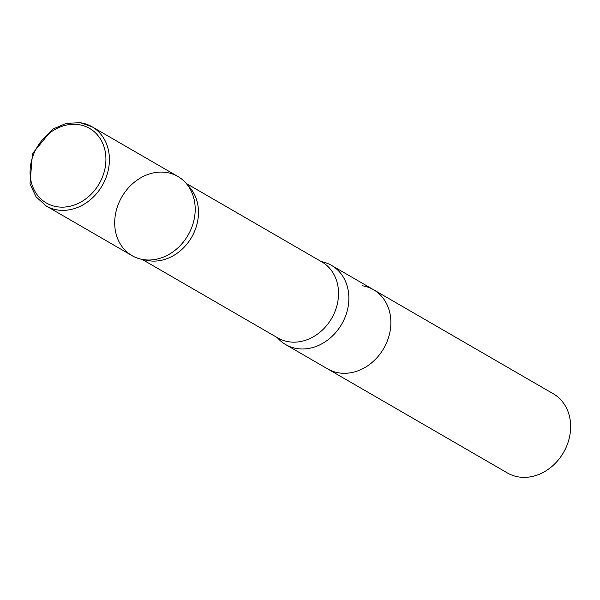 <?xml version="1.0" encoding="UTF-8"?>
<svg xmlns="http://www.w3.org/2000/svg" width="600" height="600" viewBox="0 0 600 600"><rect width="100%" height="100%" fill="white"/><g stroke="black" fill="none" stroke-linecap="round" stroke-linejoin="round"><path stroke-width="0.9" d="M277.335 337.65A45.758 38.242 -59.9 0 0 285.683 344.603L507.465 472.987A45.758 38.242 -59.9 0 0 563.482 452.543A45.758 38.242 -59.9 0 0 553.312 393.787L373.538 289.718A45.758 38.242 120.1 0 1 386.918 341.97A45.758 38.242 120.1 0 1 339.173 372.923A45.758 38.242 120.1 0 1 327.69 368.918A45.758 38.242 -59.9 0 0 339.173 372.923A45.758 38.242 -59.9 0 0 386.918 341.97A45.758 38.242 -59.9 0 0 373.538 289.718L331.53 265.403A45.758 38.242 -59.9 0 0 321.345 261.623M362.048 285.72A45.758 38.242 120.1 0 1 373.538 289.718M285.683 344.603A45.758 38.242 -59.9 0 0 341.7 324.165A45.758 38.242 -59.9 0 0 331.53 265.403M141.757 259.327L147.172 260.438A43.928 36.713 -59.9 0 0 191.61 237.278A43.928 36.713 -59.9 0 0 189.562 187.2L185.903 183.06A45.735 38.227 -59.9 0 0 166.387 172.47A45.735 38.227 -59.9 0 0 116.632 209.228A45.735 38.227 -59.9 0 0 141.757 259.327A45.735 38.227 -59.9 0 0 188.032 235.208A45.735 38.227 -59.9 0 0 185.903 183.06M46.23 205.987L36.068 196.845L30 183.968L32.475 153.593L52.41 129.308L66.188 123.352L80.34 122.7L92.078 126.788L177.87 176.475A45.735 38.227 120.1 0 1 188.032 235.208A45.735 38.227 120.1 0 1 132.038 255.638L46.23 205.987A45.758 38.242 -59.9 0 0 102.248 185.542A45.758 38.242 -59.9 0 0 92.078 126.788A45.758 38.242 -59.9 0 0 80.588 122.782M142.178 259.41L277.882 337.965A43.928 36.713 -59.9 0 0 331.657 318.345A43.928 36.713 -59.9 0 0 321.892 261.938L186.188 183.382M78.765 124.642A43.102 36.023 -59.9 0 0 31.117 181.493A43.102 36.023 -59.9 0 0 94.095 191.01A43.102 36.023 -59.9 0 0 78.765 124.642"/></g></svg>
